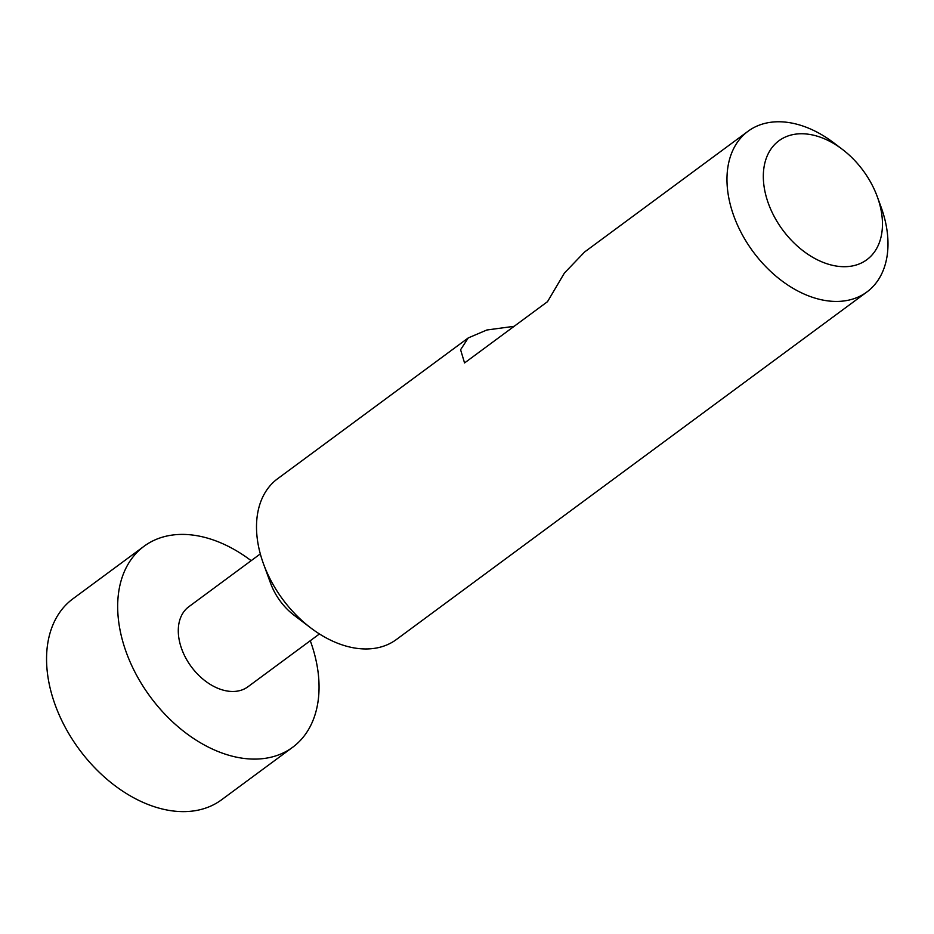 <?xml version="1.0" encoding="UTF-8"?>
<svg xmlns="http://www.w3.org/2000/svg" width="934" height="934" viewBox="0 0 934 934"><rect width="100%" height="100%" fill="white"/><g stroke="black" fill="none" stroke-linecap="round" stroke-linejoin="round"><path stroke-width="1.4" d="M310.275 640.724A124.993 84.492 -126.5 0 1 292.634 747.293A124.993 84.492 -126.5 0 1 137.835 677.5A124.993 84.492 -126.5 0 1 144.105 546.227A124.993 84.492 -126.5 0 1 251.153 560.68M292.634 747.293L221.51 799.831A124.993 84.492 -126.5 0 1 66.723 730.026A124.993 84.492 -126.5 0 1 72.98 598.752L144.105 546.227M775.243 218.404A73.949 49.992 -126.5 0 1 774.753 144.42A73.949 49.992 -126.5 0 1 842.293 149.3A73.949 49.992 -126.5 0 1 870.535 182.037A73.949 49.992 -126.5 0 1 877.271 196.654A73.949 49.992 -126.5 0 1 853.104 265.805A73.949 49.992 -126.5 0 1 775.243 218.404M877.271 196.654L880.972 206.776A99.95 67.563 -126.5 0 1 866.869 292.003A99.95 67.563 -126.5 0 1 743.09 236.185A99.95 67.563 -126.5 0 1 748.099 131.215A99.95 67.563 -126.5 0 1 833.7 142.785L842.293 149.3M748.099 131.215L584.637 251.958L564.405 273.055L547.522 301.659L464.548 362.941L460.59 349.736L468.249 337.921L486.847 329.994L514.132 326.316M866.869 292.003L396.401 639.51A99.95 67.563 -126.5 0 1 310.788 627.94A99.95 67.563 -126.5 0 1 272.623 583.692A99.95 67.563 -126.5 0 1 263.528 563.949A99.95 67.563 -126.5 0 1 277.632 478.722L468.249 337.921M310.788 627.94L294.21 615.354A49.759 33.636 -126.5 0 1 275.215 593.323A49.759 33.636 -126.5 0 1 270.685 583.493L263.528 563.949M319.44 633.952L247.93 686.782A49.759 33.636 -126.5 0 1 186.31 658.995A49.759 33.636 -126.5 0 1 188.808 606.738L260.317 553.909"/></g></svg>

